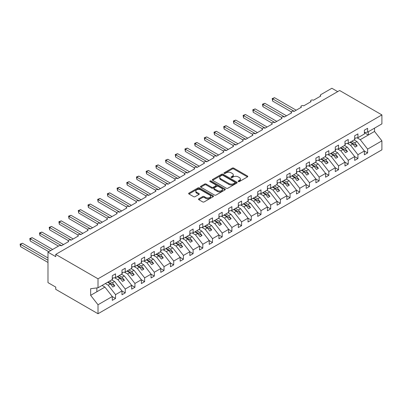 <?xml version="1.0" encoding="UTF-8"?>
<svg xmlns="http://www.w3.org/2000/svg" width="402" height="402" viewBox="0 0 402 402"><rect width="100%" height="100%" fill="white"/><g stroke="black" fill="none" stroke-linecap="round" stroke-linejoin="round"><path stroke-width="0.6" d="M238.311 181.578A0.754 0.437 0 0 0 239.376 181.578L247.466 176.905A1.075 0.623 0 0 0 247.783 176.468A1.075 0.623 0 0 0 247.466 176.026L233.763 168.116A1.075 0.623 0 0 0 232.24 168.116L224.15 172.785A0.754 0.437 0 0 0 223.929 173.096A0.754 0.437 0 0 0 224.15 173.403A0.754 0.437 0 0 0 225.215 173.403L226.261 172.8A3.447 1.99 0 0 1 231.135 172.8L232.276 173.458A3.447 1.99 0 0 1 233.286 174.865A3.447 1.99 0 0 1 232.276 176.272L231.23 176.875A0.754 0.437 0 0 0 231.009 177.181A0.754 0.437 0 0 0 231.23 177.488A0.754 0.437 0 0 0 232.296 177.488L233.341 176.885A3.447 1.99 0 0 1 238.215 176.885L239.356 177.543A3.447 1.99 0 0 1 240.366 178.95A3.447 1.99 0 0 1 239.356 180.357L238.311 180.96A0.754 0.437 0 0 0 238.09 181.272A0.754 0.437 0 0 0 238.311 181.578L238.311 180.96M198.814 198.799A1.075 0.623 0 0 0 198.503 199.236A1.075 0.623 0 0 0 198.814 199.678L202.658 201.894A1.075 0.623 0 0 0 204.181 201.894L213.166 196.709A1.075 0.623 0 0 0 213.482 196.271A1.075 0.623 0 0 0 213.166 195.829L199.462 187.92A1.075 0.623 0 0 0 197.94 187.92L188.955 193.106A1.075 0.623 0 0 0 188.638 193.543A1.075 0.623 0 0 0 188.955 193.985L193.598 196.663A1.075 0.623 0 0 0 195.126 196.663L198.97 194.447A1.075 0.623 0 0 0 199.281 194.005A1.075 0.623 0 0 0 198.97 193.568L196.663 192.236A2.879 1.663 0 0 1 195.819 191.061A2.879 1.663 0 0 1 197.598 189.523A2.879 1.663 0 0 1 200.739 189.885L209.759 195.096A2.879 1.663 0 0 1 210.603 196.271A2.879 1.663 0 0 1 208.824 197.804A2.879 1.663 0 0 1 205.688 197.447L204.181 196.578A1.075 0.623 0 0 0 202.658 196.578L198.814 198.799L198.814 199.678M364.373 132.529L367.629 132.127L381.9 123.886L381.9 114.907L339.63 90.5L55.742 254.401L55.742 256.642L47.984 252.165L59.039 245.783A1.643 0.95 0 0 1 61.365 245.783L68.732 241.527A1.643 0.95 0 0 1 68.25 240.853A1.643 0.95 0 0 1 69.265 239.979A1.643 0.95 0 0 1 71.059 240.185L78.43 235.929A1.643 0.95 0 0 1 77.948 235.255A1.643 0.95 0 0 1 78.963 234.381A1.643 0.95 0 0 1 80.757 234.587L88.123 230.331A1.643 0.95 0 0 1 87.641 229.658A1.643 0.95 0 0 1 88.656 228.783A1.643 0.95 0 0 1 90.45 228.989L97.822 224.733A1.643 0.95 0 0 1 97.339 224.065A1.643 0.95 0 0 1 98.354 223.185A1.643 0.95 0 0 1 100.148 223.391L107.515 219.135A1.643 0.95 0 0 1 107.032 218.467A1.643 0.95 0 0 1 108.048 217.588A1.643 0.95 0 0 1 109.841 217.794L117.208 213.537A1.643 0.95 0 0 1 116.731 212.869A1.643 0.95 0 0 1 117.746 211.99A1.643 0.95 0 0 1 119.54 212.196L126.906 207.94A1.643 0.95 0 0 1 126.424 207.271A1.643 0.95 0 0 1 127.439 206.392A1.643 0.95 0 0 1 129.233 206.598L136.6 202.342A1.643 0.95 0 0 1 136.122 201.673A1.643 0.95 0 0 1 137.137 200.794A1.643 0.95 0 0 1 138.926 201L146.298 196.744A1.643 0.95 0 0 1 145.815 196.075A1.643 0.95 0 0 1 146.83 195.196A1.643 0.95 0 0 1 148.624 195.402L155.991 191.146A1.643 0.95 0 0 1 155.509 190.478A1.643 0.95 0 0 1 156.529 189.598A1.643 0.95 0 0 1 158.318 189.804L165.689 185.548A1.643 0.95 0 0 1 165.207 184.88A1.643 0.95 0 0 1 166.222 184A1.643 0.95 0 0 1 168.016 184.206L175.383 179.95A1.643 0.95 0 0 1 174.9 179.282A1.643 0.95 0 0 1 175.92 178.403A1.643 0.95 0 0 1 177.709 178.609L185.081 174.352A1.643 0.95 0 0 1 184.598 173.684A1.643 0.95 0 0 1 185.613 172.805A1.643 0.95 0 0 1 187.407 173.011L194.774 168.755A1.643 0.95 0 0 1 194.292 168.086A1.643 0.95 0 0 1 195.307 167.207A1.643 0.95 0 0 1 197.101 167.413L204.472 163.162A1.643 0.95 0 0 1 203.99 162.488A1.643 0.95 0 0 1 205.005 161.609A1.643 0.95 0 0 1 206.799 161.815L214.165 157.564A1.643 0.95 0 0 1 213.683 156.891A1.643 0.95 0 0 1 214.698 156.011A1.643 0.95 0 0 1 216.492 156.217L223.864 151.966A1.643 0.95 0 0 1 223.381 151.293A1.643 0.95 0 0 1 224.396 150.413A1.643 0.95 0 0 1 226.19 150.619L233.557 146.368A1.643 0.95 0 0 1 233.075 145.695A1.643 0.95 0 0 1 234.09 144.815A1.643 0.95 0 0 1 235.884 145.022L243.255 140.77A1.643 0.95 0 0 1 242.773 140.097A1.643 0.95 0 0 1 243.788 139.218A1.643 0.95 0 0 1 245.582 139.424L252.948 135.172A1.643 0.95 0 0 1 252.466 134.499A1.643 0.95 0 0 1 253.481 133.62A1.643 0.95 0 0 1 255.275 133.826L262.647 129.575A1.643 0.95 0 0 1 262.164 128.901A1.643 0.95 0 0 1 263.179 128.022A1.643 0.95 0 0 1 264.973 128.228L272.34 123.977A1.643 0.95 0 0 1 271.858 123.303A1.643 0.95 0 0 1 272.873 122.424A1.643 0.95 0 0 1 274.666 122.63L282.033 118.379A1.643 0.95 0 0 1 281.556 117.706A1.643 0.95 0 0 1 282.571 116.826A1.643 0.95 0 0 1 284.365 117.032L291.731 112.781A1.643 0.95 0 0 1 291.249 112.108A1.643 0.95 0 0 1 292.264 111.228A1.643 0.95 0 0 1 294.058 111.434L301.425 107.183A1.643 0.95 0 0 1 300.942 106.51A1.643 0.95 0 0 1 301.962 105.631A1.643 0.95 0 0 1 303.751 105.837L311.123 101.585A1.643 0.95 0 0 1 310.64 100.912A1.643 0.95 0 0 1 311.656 100.038A1.643 0.95 0 0 1 313.449 100.244L320.816 95.988A1.643 0.95 180 0 1 320.334 95.314A1.643 0.95 180 0 1 320.816 94.646L331.871 88.264L337.69 91.621M381.9 114.907L98.013 278.807L55.742 254.401M226.341 188.226A1.075 0.623 0 0 0 227.864 188.226L236.843 183.041A1.075 0.623 0 0 0 237.16 182.598A1.075 0.623 0 0 0 236.843 182.161L223.14 174.247A1.075 0.623 0 0 0 221.618 174.247L212.633 179.433A1.075 0.623 0 0 0 212.321 179.875A1.075 0.623 0 0 0 212.633 180.312L226.341 188.226M210.311 181.739A0.754 0.437 0 0 1 211.075 181.845L211.075 180.95L225.004 188.995A1.075 0.623 0 0 1 225.321 189.432A1.075 0.623 0 0 1 225.004 189.875L216.025 195.06A1.075 0.623 0 0 1 214.497 195.06L200.794 187.151L204.638 184.945L204.638 184.051L200.794 186.272A1.075 0.623 0 0 0 200.482 186.709A1.075 0.623 0 0 0 200.794 187.151L200.794 186.272M204.638 184.945A1.075 0.623 0 0 1 206.161 184.945L206.161 184.051A1.075 0.623 0 0 0 204.638 184.051M206.161 184.051L211.718 187.257A1.075 0.623 0 0 0 213.241 187.257L215.794 185.784A1.075 0.623 0 0 0 216.11 185.347A1.075 0.623 0 0 0 215.794 184.905L210.01 181.568A0.754 0.437 0 0 1 209.789 181.257A0.754 0.437 0 0 1 210.251 180.855A0.754 0.437 0 0 1 211.075 180.95M98.013 278.807L98.013 287.787L112.284 279.546L112.284 275.717L115.545 273.837L115.545 277.666L112.284 278.073M115.545 277.666L121.982 273.948L121.982 270.119L125.238 268.24L125.238 272.069L121.982 272.476M125.238 272.069L131.675 268.35L131.675 264.521L134.936 262.642L134.936 266.471L131.675 266.878M134.936 266.471L141.373 262.752L141.373 258.923L144.63 257.044L144.63 260.873L141.373 261.28M144.63 260.873L151.067 257.154L151.067 253.325L154.323 251.446L154.323 255.275L151.067 255.682M154.323 255.275L160.765 251.557L160.765 247.727L164.021 245.848L164.021 249.677L160.765 250.084M164.021 249.677L170.458 245.959L170.458 242.13L173.714 240.25L173.714 244.079L170.458 244.486M173.714 244.079L180.156 240.361L180.156 236.532L183.412 234.652L183.412 238.481L180.156 238.888M183.412 238.481L189.85 234.763L189.85 230.934L193.106 229.055L193.106 232.884L189.85 233.291M193.106 232.884L199.548 229.165L199.548 225.336L202.804 223.457L202.804 227.286L199.548 227.693M202.804 227.286L209.241 223.567L209.241 219.743L212.497 217.859L212.497 221.688L209.241 222.095M212.497 221.688L218.934 217.974L218.934 214.145L222.195 212.261L222.195 216.09L218.934 216.497M222.195 216.09L228.632 212.377L228.632 208.548L231.889 206.663L231.889 210.492L228.632 210.899M231.889 210.492L238.326 206.779L238.326 202.95L241.587 201.065L241.587 204.894L238.326 205.301M241.587 204.894L248.024 201.181L248.024 197.352L251.28 195.467L251.28 199.297L248.024 199.704M251.28 199.297L257.717 195.583L257.717 191.754L260.978 189.87L260.978 193.699L257.717 194.106M260.978 193.699L267.415 189.985L267.415 186.156L270.672 184.272L270.672 188.101L267.415 188.508M270.672 188.101L277.109 184.387L277.109 180.558L280.37 178.674L280.37 182.503L277.109 182.91M280.37 182.503L286.807 178.789L286.807 174.96L290.063 173.076L290.063 176.905L286.807 177.312M290.063 176.905L296.5 173.192L296.5 169.363L299.761 167.483L299.761 171.307L296.5 171.714M299.761 171.307L306.198 167.594L306.198 163.765L309.455 161.885L309.455 165.714L306.198 166.116M309.455 165.714L315.892 161.996L315.892 158.167L319.148 156.288L319.148 160.117L315.892 160.519M319.148 160.117L325.59 156.398L325.59 152.569L328.846 150.69L328.846 154.519L325.59 154.921M328.846 154.519L335.283 150.8L335.283 146.971L338.539 145.092L338.539 148.921L335.283 149.323M338.539 148.921L344.981 145.202L344.981 141.373L348.238 139.494L348.238 143.323L344.981 143.725M348.238 143.323L354.675 139.605L354.675 135.775L357.931 133.896L357.931 137.725L354.675 138.127M112.284 296.586L115.545 298.465L115.545 294.636L121.982 290.922L114.61 281.495L111.761 279.847M105.324 283.566L108.173 285.214L115.545 294.636M121.982 290.988L125.238 292.867L125.238 289.043L131.675 285.325L124.308 275.898L121.459 274.249M114.681 277.772L117.871 279.616L125.238 289.043M131.675 285.39L134.936 287.274L134.936 283.445L141.373 279.727L134.002 270.3L131.152 268.652M124.379 272.174L127.565 274.018L134.936 283.445M141.373 279.792L144.63 281.676L144.63 277.847L151.067 274.129L143.7 264.702L140.846 263.054M134.072 266.576L137.263 268.42L144.63 277.847M151.067 274.194L154.323 276.079L154.323 272.249L160.765 268.531L153.393 259.104L150.544 257.456M143.77 260.978L146.956 262.823L154.323 272.249M160.765 268.596L164.021 270.481L164.021 266.652L170.458 262.933L163.091 253.506L160.237 251.863M153.463 255.381L156.654 257.225L164.021 266.652M170.458 262.998L173.714 264.883L173.714 261.054L180.156 257.335L172.785 247.908L169.935 246.265M163.162 249.783L166.348 251.627L173.714 261.054M180.156 257.401L183.412 259.285L183.412 255.456L189.85 251.737L182.483 242.311L179.629 240.667M172.855 244.185L176.046 246.029L183.412 255.456M189.85 251.803L193.106 253.687L193.106 249.858L199.548 246.14L192.176 236.713L189.327 235.069M182.548 238.587L185.739 240.431L193.106 249.858M199.548 246.205L202.804 248.089L202.804 244.26L209.241 240.542L201.874 231.115L199.02 229.472M192.246 232.994L195.432 234.833L202.804 244.26M209.241 240.607L212.497 242.491L212.497 238.662L218.934 234.944L211.568 225.517L208.718 223.874M201.94 227.396L205.131 229.235L212.497 238.662M218.934 235.014L222.195 236.894L222.195 233.065L228.632 229.346L221.266 219.919L218.412 218.276M211.638 221.798L214.824 223.638L222.195 233.065M228.632 229.416L231.889 231.296L231.889 227.467L238.326 223.748L230.959 214.321L228.11 212.678M221.331 216.201L224.522 218.04L231.889 227.467M238.326 223.819L241.587 225.698L241.587 221.869L248.024 218.15L240.652 208.723L237.803 207.08M231.029 210.603L234.215 212.442L241.587 221.869M248.024 218.221L251.28 220.1L251.28 216.271L257.717 212.552L250.351 203.126L247.501 201.482M240.723 205.005L243.913 206.844L251.28 216.271M257.717 212.623L260.978 214.502L260.978 210.673L267.415 206.955L260.044 197.528L257.195 195.885M250.421 199.407L253.607 201.246L260.978 210.673M267.415 207.025L270.672 208.904L270.672 205.075L277.109 201.357L269.742 191.93L266.893 190.287M260.114 193.809L263.305 195.648L270.672 205.075M277.109 201.427L280.37 203.306L280.37 199.477L286.807 195.759L279.435 186.332L276.586 184.689M269.812 188.211L272.998 190.051L280.37 199.477M286.807 195.829L290.063 197.709L290.063 193.88L296.5 190.161L289.133 180.734L286.284 179.091M279.506 182.614L282.696 184.453L290.063 193.88M296.5 190.231L299.761 192.111L299.761 188.282L306.198 184.563L298.827 175.136L295.978 173.493M289.204 177.016L292.39 178.855L299.761 188.282M306.198 184.634L309.455 186.513L309.455 182.684L315.892 178.965L308.525 169.543L305.671 167.895M298.897 171.418L302.088 173.257L309.455 182.684M315.892 179.036L319.148 180.915L319.148 177.086L325.59 173.368L318.218 163.946L315.369 162.297M308.595 165.82L311.781 167.659L319.148 177.086M325.59 173.438L328.846 175.317L328.846 171.488L335.283 167.775L327.916 158.348L325.062 156.7M318.289 160.222L321.479 162.061L328.846 171.488M335.283 167.84L338.539 169.719L338.539 165.89L344.981 162.177L337.61 152.75L334.76 151.102M327.982 154.624L331.173 156.463L338.539 165.89M344.981 162.242L348.238 164.122L348.238 160.292L354.675 156.579L347.308 147.152L344.454 145.504M337.68 149.026L340.866 150.866L348.238 160.292M354.675 156.644L357.931 158.524L357.931 154.695L364.373 150.981L364.373 154.81L367.629 152.926L367.629 149.097L381.9 140.861L381.9 149.835L98.013 313.736L55.742 289.329L55.742 287.093L47.984 282.616L47.984 252.165M347.373 143.429L350.564 145.268L357.931 154.695M367.629 132.127L367.629 128.298L364.373 130.178L364.373 134.007L357.931 137.725M364.373 151.046L367.629 152.926M357.071 137.831L360.257 139.67L367.629 149.097M98.013 287.787L90.646 288.706L90.646 295.334L104.917 287.093L102.068 285.445M104.917 287.093L112.284 296.52L112.284 300.349L115.545 298.465M125.238 292.867L121.982 294.751L121.982 290.922M134.936 287.274L131.675 289.154L131.675 285.325M144.63 281.676L141.373 283.556L141.373 279.727M154.323 276.079L151.067 277.958L151.067 274.129M164.021 270.481L160.765 272.36L160.765 268.531M173.714 264.883L170.458 266.762L170.458 262.933M183.412 259.285L180.156 261.164L180.156 257.335M193.106 253.687L189.85 255.566L189.85 251.737M202.804 248.089L199.548 249.969L199.548 246.14M212.497 242.491L209.241 244.371L209.241 240.542M222.195 236.894L218.934 238.773L218.934 234.944M231.889 231.296L228.632 233.175L228.632 229.346M241.587 225.698L238.326 227.577L238.326 223.748M251.28 220.1L248.024 221.979L248.024 218.15M260.978 214.502L257.717 216.382L257.717 212.552M270.672 208.904L267.415 210.784L267.415 206.955M280.37 203.306L277.109 205.186L277.109 201.357M290.063 197.709L286.807 199.588L286.807 195.759M299.761 192.111L296.5 193.99L296.5 190.161M309.455 186.513L306.198 188.392L306.198 184.563M319.148 180.915L315.892 182.794L315.892 178.965M328.846 175.317L325.59 177.197L325.59 173.368M338.539 169.719L335.283 171.599L335.283 167.775M348.238 164.122L344.981 166.001L344.981 162.177M357.931 158.524L354.675 160.408L354.675 156.579M90.646 295.334L98.013 304.761L112.284 296.52M98.013 304.761L98.013 313.736M108.173 285.214L110.424 283.912L112.846 287.013L114.786 285.897L112.364 282.792L114.61 281.495M107.575 282.269L110.424 283.912M109.51 281.149L112.364 282.792M117.871 279.616L120.118 278.315L122.545 281.415L124.484 280.3L122.057 277.194L124.308 275.898M117.268 276.671L120.118 278.315M119.208 275.551L122.057 277.194M127.565 274.018L129.816 272.717L132.238 275.817L134.178 274.702L131.755 271.596L134.002 270.3M126.962 271.074L129.816 272.717M128.901 269.953L131.755 271.596M137.263 268.42L139.509 267.119L141.936 270.219L143.876 269.104L141.449 265.998L143.7 264.702M136.66 265.476L139.509 267.119M138.6 264.355L141.449 265.998M146.956 262.823L149.207 261.521L151.629 264.622L153.569 263.506L151.147 260.401L153.393 259.104M146.353 259.878L149.207 261.521M148.293 258.757L151.147 260.401M156.654 257.225L158.901 255.923L161.328 259.024L163.267 257.908L160.84 254.803L163.091 253.506M156.051 254.28L158.901 255.923M157.991 253.159L160.84 254.803M166.348 251.627L168.599 250.325L171.021 253.426L172.96 252.31L170.538 249.21L172.785 247.908M165.745 248.682L168.599 250.325M167.684 247.562L170.538 249.21M176.046 246.029L178.292 244.728L180.719 247.833L182.654 246.712L180.232 243.612L182.483 242.311M175.443 243.084L178.292 244.728M177.382 241.964L180.232 243.612M185.739 240.431L187.99 239.13L190.412 242.235L192.352 241.115L189.93 238.014L192.176 236.713M185.136 237.487L187.99 239.13M187.076 236.366L189.93 238.014M195.432 234.833L197.683 233.532L200.111 236.637L202.045 235.517L199.623 232.416L201.874 231.115M194.834 231.889L197.683 233.532M196.774 230.768L199.623 232.416M205.131 229.235L207.382 227.934L209.804 231.039L211.743 229.919L209.316 226.818L211.568 225.517M204.528 226.291L207.382 227.934M206.467 225.17L209.316 226.818M214.824 223.638L217.075 222.336L219.497 225.442L221.437 224.321L219.015 221.221L221.266 219.919M214.226 220.693L217.075 222.336M216.165 219.572L219.015 221.221M224.522 218.04L226.768 216.738L229.195 219.844L231.135 218.723L228.708 215.623L230.959 214.321M223.919 215.095L226.768 216.738M225.859 213.975L228.708 215.623M234.215 212.442L236.466 211.145L238.888 214.246L240.828 213.125L238.406 210.025L240.652 208.723M233.617 209.497L236.466 211.145M235.557 208.377L238.406 210.025M243.913 206.844L246.16 205.548L248.587 208.648L250.526 207.527L248.099 204.427L250.351 203.126M243.31 203.899L246.16 205.548M245.25 202.779L248.099 204.427M253.607 201.246L255.858 199.95L258.28 203.05L260.22 201.93L257.798 198.829L260.044 197.528M253.009 198.302L255.858 199.95M254.943 197.181L257.798 198.829M263.305 195.648L265.551 194.352L267.978 197.452L269.918 196.332L267.491 193.231L269.742 191.93M262.702 192.704L265.551 194.352M264.642 191.583L267.491 193.231M272.998 190.051L275.249 188.754L277.671 191.854L279.611 190.734L277.189 187.633L279.435 186.332M272.4 187.106L275.249 188.754M274.335 185.985L277.189 187.633M282.696 184.453L284.943 183.156L287.37 186.257L289.309 185.136L286.882 182.036L289.133 180.734M282.093 181.508L284.943 183.156M284.033 180.387L286.882 182.036M292.39 178.855L294.641 177.558L297.063 180.659L299.003 179.538L296.581 176.438L298.827 175.136M291.787 175.91L294.641 177.558M293.726 174.79L296.581 176.438M302.088 173.257L304.334 171.961L306.761 175.061L308.701 173.94L306.274 170.84L308.525 169.543M301.485 170.312L304.334 171.961M303.425 169.192L306.274 170.84M311.781 167.659L314.032 166.363L316.454 169.463L318.394 168.343L315.972 165.242L318.218 163.946M311.178 164.714L314.032 166.363M313.118 163.594L315.972 165.242M321.479 162.061L323.726 160.765L326.153 163.865L328.092 162.745L325.665 159.644L327.916 158.348M320.876 159.117L323.726 160.765M322.816 157.996L325.665 159.644M331.173 156.463L333.424 155.167L335.846 158.267L337.786 157.147L335.363 154.046L337.61 152.75M330.57 153.519L333.424 155.167M332.509 152.403L335.363 154.046M340.866 150.866L343.117 149.569L345.544 152.67L347.479 151.549L345.057 148.449L347.308 147.152M340.268 147.921L343.117 149.569M342.208 146.805L345.057 148.449M350.564 145.268L352.815 143.971L355.237 147.072L357.177 145.951L354.75 142.851L357.001 141.554L364.373 150.981M349.961 142.323L352.815 143.971M351.901 141.208L354.75 142.851M357.001 141.554L354.152 139.906M360.257 139.67L374.533 131.434L381.9 140.861M364.373 132.73L368.327 135.017L368.327 131.72M374.533 128.143L374.533 131.434M96.852 291.751L96.852 287.932M350.428 142.057L357.177 145.951M340.73 147.655L347.479 151.549M331.037 153.252L337.786 157.147M321.339 158.85L328.092 162.745M311.645 164.448L318.394 168.343M301.952 170.046L308.701 173.94M292.254 175.644L299.003 179.538M282.561 181.242L289.309 185.136M272.863 186.84L279.611 190.734M263.169 192.437L269.918 196.332M253.471 198.035L260.22 201.93M243.778 203.633L250.526 207.527M234.08 209.231L240.828 213.125M224.386 214.824L231.135 218.723M214.688 220.422L221.437 224.321M204.995 226.019L211.743 229.919M195.297 231.617L202.045 235.517M185.603 237.215L192.352 241.115M175.905 242.813L182.654 246.712M166.212 248.411L172.96 252.31M156.519 254.009L163.267 257.908M146.82 259.607L153.569 263.506M137.127 265.204L143.876 269.104M127.429 270.802L134.178 274.702M117.736 276.4L124.484 280.3M108.037 281.998L114.786 285.897M238.612 181.684L239.356 181.252A3.447 1.99 0 0 0 240.366 179.845L240.366 178.95M233.286 174.865L233.286 175.759A3.447 1.99 0 0 1 232.276 177.166L231.532 177.594M247.466 176.026L247.466 176.905L233.763 169.011A1.075 0.623 0 0 0 232.24 169.011L224.452 173.508M236.833 183.046L223.14 175.141A1.075 0.623 0 0 0 221.618 175.141L212.648 180.322M234.944 182.905A0.754 0.437 0 0 0 235.165 182.598A0.754 0.437 0 0 0 234.944 182.292L222.914 175.347A0.754 0.437 0 0 0 221.849 175.347L220.743 175.986A3.447 1.99 0 0 0 219.733 177.393A3.447 1.99 0 0 0 220.743 178.8L228.964 183.543A3.447 1.99 0 0 0 233.838 183.543L234.944 182.905L234.944 183.804A0.754 0.437 0 0 0 235.165 183.493L235.165 182.598M219.733 177.393L219.733 178.287A3.447 1.99 0 0 0 220.743 179.694L220.743 178.8M234.944 183.804L233.838 184.443A3.447 1.99 0 0 1 228.964 184.443L220.743 179.694M206.161 184.945L211.718 188.156A1.075 0.623 0 0 0 213.241 188.156L215.794 186.684A1.075 0.623 0 0 0 216.11 186.242L216.11 185.347M211.075 181.845L224.994 189.885M217.487 190.588A2.879 1.663 0 0 0 220.628 190.95A2.879 1.663 0 0 0 222.406 189.412A2.879 1.663 0 0 0 221.562 188.236L218.381 186.402A1.075 0.623 0 0 0 216.859 186.402L214.311 187.875A1.075 0.623 0 0 0 213.995 188.312A1.075 0.623 0 0 0 214.311 188.754L217.487 190.588L217.487 191.483A2.879 1.663 0 0 0 220.628 191.844A2.879 1.663 0 0 0 222.406 190.307L222.406 189.412M213.995 188.312L213.995 189.211A1.075 0.623 0 0 0 214.311 189.649L214.311 188.754M217.487 191.483L214.311 189.649M210.603 196.271L210.603 197.166A2.879 1.663 0 0 1 208.824 198.704A2.879 1.663 0 0 1 205.688 198.342L204.181 197.472A1.075 0.623 0 0 0 202.658 197.472L198.829 199.683M195.819 191.061L195.819 191.955A2.879 1.663 0 0 0 196.663 193.131L196.663 192.236M198.97 193.568L198.97 194.447L196.663 193.131M213.15 196.719L199.462 188.814A1.075 0.623 0 0 0 197.94 188.814L188.97 193.99L188.955 193.106M272.184 98.585L272.611 98.832L272.611 101.068L272.184 98.585L274.551 97.711L272.611 98.832L294.254 111.324M272.611 101.068L291.304 111.862M274.551 97.711L296.189 110.203M354.675 138.404L355.061 138.951L354.675 139.177M355.061 138.951L354.675 139.353M262.491 104.183L262.918 104.43L262.918 106.666L262.491 104.183L264.853 103.309L262.918 104.43L284.556 116.922M262.918 106.666L281.611 117.459M264.853 103.309L286.495 115.801M344.981 144.001L345.368 144.549L344.981 144.775M345.368 144.549L344.981 144.951M252.793 109.781L253.22 110.027L253.22 112.264L252.793 109.781L255.159 108.907L253.22 110.027L274.862 122.52M253.22 112.264L271.913 123.057M255.159 108.907L276.797 121.399M335.283 149.599L335.67 150.147L335.283 150.373M335.67 150.147L335.283 150.549M243.099 115.379L243.527 115.625L243.527 117.861L243.099 115.379L245.466 114.505L243.527 115.625L265.164 128.117M243.527 117.861L262.22 128.655M245.466 114.505L267.104 126.997M325.59 155.197L325.977 155.745L325.59 155.971M325.977 155.745L325.59 156.142M233.401 120.977L233.828 121.223L233.828 123.459L233.401 120.977L235.768 120.103L233.828 121.223L255.471 133.715M233.828 123.459L252.521 134.253M235.768 120.103L257.411 132.595M315.892 160.795L316.279 161.343L315.892 161.564M316.279 161.343L315.892 161.74M223.708 126.575L224.135 126.821L224.135 129.057L223.708 126.575L226.075 125.7L224.135 126.821L245.773 139.313M224.135 129.057L242.828 139.851M226.075 125.7L247.712 138.193M306.198 166.393L306.585 166.941L306.198 167.162M306.585 166.941L306.198 167.338M214.01 132.173L214.437 132.419L214.437 134.655L214.01 132.173L216.376 131.298L214.437 132.419L236.08 144.911M214.437 134.655L233.13 145.449M216.376 131.298L238.019 143.79M296.5 171.991L296.887 172.538L296.5 172.759M296.887 172.538L296.5 172.935M204.316 137.77L204.744 138.017L204.744 140.253L204.316 137.77L206.683 136.896L204.744 138.017L226.381 150.509M204.744 140.253L223.437 151.046M206.683 136.896L228.321 149.388M286.807 177.589L287.194 178.136L286.807 178.357M287.194 178.136L286.807 178.533M194.618 143.368L195.045 143.614L195.045 145.851L194.618 143.368L196.985 142.494L195.045 143.614L216.688 156.107M195.045 145.851L213.738 156.644M196.985 142.494L218.628 154.986M277.109 183.186L277.496 183.734L277.109 183.955M277.496 183.734L277.109 184.131M184.925 148.966L185.352 149.212L185.352 151.448L184.925 148.966L187.292 148.092L185.352 149.212L206.99 161.704M185.352 151.448L204.045 162.242M187.292 148.092L208.929 160.584M267.415 188.784L267.802 189.332L267.415 189.553M267.802 189.332L267.415 189.729M175.232 154.564L175.654 154.81L175.654 157.046L175.232 154.564L177.594 153.69L175.654 154.81L197.297 167.302M175.654 157.046L194.347 167.84M177.594 153.69L199.236 166.182M257.717 194.382L258.109 194.93L257.717 195.151M258.109 194.93L257.717 195.327M165.534 160.162L165.961 160.408L165.961 162.644L165.534 160.162L167.9 159.287L165.961 160.408L187.598 172.9M165.961 162.644L184.654 173.438M167.9 159.287L189.538 171.78M248.024 199.98L248.411 200.528L248.024 200.749M248.411 200.528L248.024 200.925M155.84 165.76L156.262 166.001L156.262 168.242L155.84 165.76L158.202 164.885L156.262 166.001L177.905 178.498M156.262 168.242L174.96 179.036M158.202 164.885L179.845 177.377M238.326 205.578L238.718 206.125L238.326 206.347M238.718 206.125L238.326 206.522M146.142 171.352L146.569 171.599L146.569 173.84L146.142 171.352L148.509 170.483L146.569 171.599L168.207 184.096M146.569 173.84L165.262 184.634M148.509 170.483L170.147 182.975M228.632 211.176L229.019 211.723L228.632 211.944M229.019 211.723L228.632 212.12M136.449 176.95L136.871 177.197L136.871 179.438L136.449 176.95L138.811 176.081L136.871 177.197L158.514 189.694M136.871 179.438L155.569 190.231M138.811 176.081L160.453 188.573M218.934 216.773L219.326 217.321L218.934 217.542M219.326 217.321L218.934 217.718M126.751 182.548L127.178 182.794L127.178 185.036L126.751 182.548L129.117 181.679L127.178 182.794L148.815 195.292M127.178 185.036L145.871 195.829M129.117 181.679L150.755 194.171M209.241 222.371L209.628 222.919L209.241 223.14M209.628 222.919L209.241 223.316M117.057 188.146L117.484 188.392L117.484 190.633L117.057 188.146L119.419 187.277L117.484 188.392L139.122 200.889M117.484 190.633L136.177 201.427M119.419 187.277L141.062 199.769M199.548 227.969L199.935 228.517L199.548 228.738M199.935 228.517L199.548 228.914M107.359 193.744L107.786 193.99L107.786 196.231L107.359 193.744L109.726 192.875L107.786 193.99L129.429 206.487M107.786 196.231L126.479 207.025M109.726 192.875L131.364 205.367M189.85 233.567L190.236 234.115L189.85 234.336M190.236 234.115L189.85 234.512M97.666 199.342L98.093 199.588L98.093 201.829L97.666 199.342L100.028 198.472L98.093 199.588L119.731 212.085M98.093 201.829L116.786 212.623M100.028 198.472L121.67 210.965M180.156 239.165L180.543 239.713L180.156 239.934M180.543 239.713L180.156 240.11M87.968 204.94L88.395 205.186L88.395 207.427L87.968 204.94L90.334 204.065L88.395 205.186L110.037 217.683M88.395 207.427L107.088 218.221M90.334 204.065L111.977 216.562M170.458 244.763L170.845 245.305L170.458 245.532M170.845 245.305L170.458 245.707M78.274 210.537L78.702 210.784L78.702 213.025L78.274 210.537L80.641 209.663L78.702 210.784L100.339 223.281M78.702 213.025L97.395 223.819M80.641 209.663L102.279 222.16M160.765 250.361L161.152 250.903L160.765 251.129M161.152 250.903L160.765 251.305M68.576 216.135L69.003 216.382L69.003 218.623L68.576 216.135L70.943 215.261L69.003 216.382L90.646 228.879M69.003 218.623L87.696 229.416M70.943 215.261L92.586 227.758M151.067 255.958L151.453 256.501L151.067 256.727M151.453 256.501L151.067 256.903M58.883 221.733L59.31 221.979L59.31 224.221L58.883 221.733L61.25 220.859L59.31 221.979L80.948 234.477M59.31 224.221L78.003 235.014M61.25 220.859L82.887 233.356M141.373 261.556L141.76 262.099L141.373 262.325M141.76 262.099L141.373 262.501M49.185 227.331L49.612 227.577L49.612 229.818L49.185 227.331L51.551 226.457L49.612 227.577L71.254 240.069M49.612 229.818L68.305 240.612M51.551 226.457L73.194 238.954M131.675 267.154L132.062 267.697L131.675 267.923M132.062 267.697L131.675 268.099M39.491 232.929L39.919 233.175L39.919 235.416L39.491 232.929L41.858 232.054L39.919 233.175L61.556 245.667M39.919 235.416L58.456 246.119M41.858 232.054L63.496 244.552M121.982 272.752L122.369 273.295L121.982 273.521M122.369 273.295L121.982 273.697M29.793 238.527L30.22 238.773L30.22 241.014L29.793 238.527L32.16 237.652L30.22 238.773L50.697 250.597M30.22 241.014L48.758 251.717M32.16 237.652L52.637 249.476M112.284 278.35L112.671 278.893L112.284 279.119M112.671 278.893L112.284 279.295M20.1 244.125L20.527 244.371L20.527 246.612L20.1 244.125L22.467 243.25L20.527 244.371L47.984 260.225M20.527 246.612L47.984 262.461M22.467 243.25L47.984 257.983M239.356 181.252L239.356 180.357M231.23 177.488L231.23 176.875M232.276 177.166L232.276 176.272M224.15 173.403L224.15 172.785M232.24 169.011L232.24 168.116M233.763 169.011L233.763 168.116M212.633 180.312L212.633 179.433M221.618 175.141L221.618 174.247M223.14 175.141L223.14 174.247M236.843 183.041L236.843 182.161M228.964 184.443L228.964 183.543M233.838 184.443L233.838 183.543M211.718 188.156L211.718 187.257M213.241 188.156L213.241 187.257M215.794 186.684L215.794 185.784M225.004 189.875L225.004 188.995M202.658 197.472L202.658 196.578M204.181 197.472L204.181 196.578M205.688 198.342L205.688 197.447M197.94 188.814L197.94 187.92M199.462 188.814L199.462 187.92M213.166 196.709L213.166 195.829M310.64 101.862L310.64 100.912M320.334 96.264L320.334 95.314M300.942 107.46L300.942 106.51M291.249 113.057L291.249 112.108M281.556 118.655L281.556 117.706M271.858 124.253L271.858 123.303M262.164 129.851L262.164 128.901M252.466 135.449L252.466 134.499M242.773 141.047L242.773 140.097M233.075 146.645L233.075 145.695M223.381 152.242L223.381 151.293M213.683 157.84L213.683 156.891M203.99 163.438L203.99 162.488M194.292 169.036L194.292 168.086M184.598 174.634L184.598 173.684M174.9 180.232L174.9 179.282M165.207 185.83L165.207 184.88M155.509 191.427L155.509 190.478M145.815 197.025L145.815 196.075M136.122 202.623L136.122 201.673M126.424 208.221L126.424 207.271M116.731 213.819L116.731 212.869M107.032 219.417L107.032 218.467M97.339 225.014L97.339 224.065M87.641 230.612L87.641 229.658M77.948 236.205L77.948 235.255M68.25 241.803L68.25 240.853"/></g></svg>
